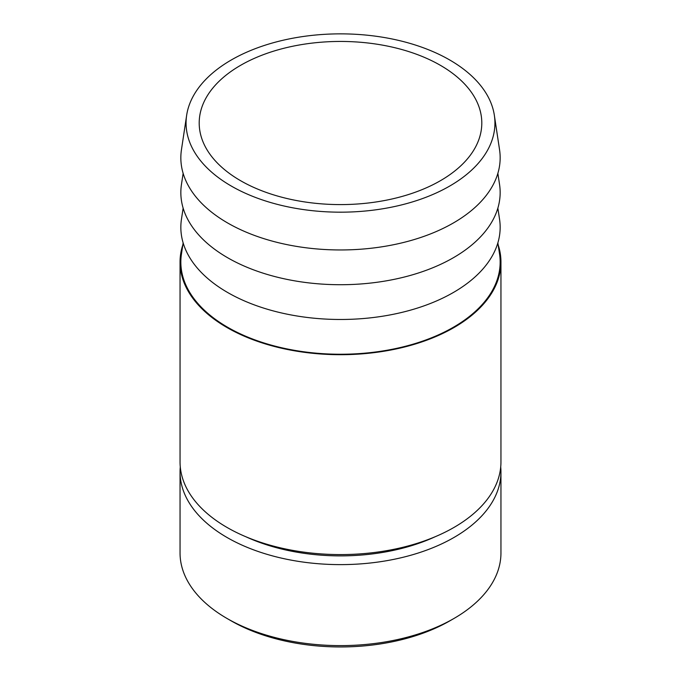 <?xml version="1.0" encoding="UTF-8"?>
<svg xmlns="http://www.w3.org/2000/svg" width="681" height="681" viewBox="0 0 681 681"><rect width="100%" height="100%" fill="white"/><g stroke="black" fill="none" stroke-linecap="round" stroke-linejoin="round"><path stroke-width="1.02" d="M183.138 242.87L181.444 254.064A159.652 92.173 0 0 0 227.607 327.246A159.652 92.173 0 0 0 407.953 345.616A159.652 92.173 0 0 0 499.556 254.064L497.862 242.87M183.138 208.105L181.444 219.299A159.652 92.173 0 0 0 227.607 292.481A159.652 92.173 0 0 0 407.953 310.851A159.652 92.173 0 0 0 499.556 219.299L497.862 208.105M183.138 173.349L181.444 184.542A159.652 92.173 0 0 0 227.607 257.724A159.652 92.173 0 0 0 407.953 276.086A159.652 92.173 0 0 0 499.556 184.542L497.862 173.349M231.302 186.058A154.425 89.16 0 0 0 405.74 203.832A154.425 89.16 0 0 0 494.346 115.276A154.425 89.16 0 0 0 449.698 59.971A154.425 89.16 0 0 0 287.654 39.243A154.425 89.16 0 0 0 186.654 115.276A154.425 89.16 0 0 0 231.302 186.058M186.654 115.276L181.444 149.777A159.652 92.173 0 0 0 227.607 222.959A159.652 92.173 0 0 0 407.953 241.329A159.652 92.173 0 0 0 499.556 149.777L494.346 115.276M180.278 466.97A160.452 92.642 0 0 0 180.048 471.984L180.048 552.972A160.452 92.642 0 0 0 227.037 618.476L231.004 620.766A154.851 89.398 0 0 0 449.996 620.766L453.963 618.476A160.452 92.642 0 0 0 500.952 552.972L500.952 471.984A160.452 92.642 0 0 0 500.722 466.97M231.004 620.766L227.037 618.476A160.452 92.642 0 0 0 227.045 618.476A160.452 92.642 0 0 0 453.963 618.476M180.048 471.984A160.452 92.642 0 0 0 227.045 537.488A160.452 92.642 0 0 0 401.901 557.569A160.452 92.642 0 0 0 500.952 471.984M182.831 244.871A160.452 92.642 0 0 0 180.048 262.066L180.048 461.948A160.452 92.642 0 0 0 227.045 527.452A160.452 92.642 0 0 0 401.901 547.533A160.452 92.642 0 0 0 500.952 461.948L500.952 262.066A160.452 92.642 0 0 0 498.169 244.871M240.589 65.333A141.299 81.575 180 0 1 394.571 47.653A141.299 81.575 180 0 1 481.799 123.014A141.299 81.575 180 0 1 440.411 180.703A141.299 81.575 180 0 1 286.429 198.384A141.299 81.575 180 0 1 199.201 123.014A141.299 81.575 180 0 1 240.589 65.333M180.048 262.066A160.452 92.642 0 0 0 227.045 327.57A160.452 92.642 0 0 0 401.901 347.65A160.452 92.642 0 0 0 500.952 262.066M246.13 536.875A151.727 87.602 0 0 0 434.87 536.875"/></g></svg>
